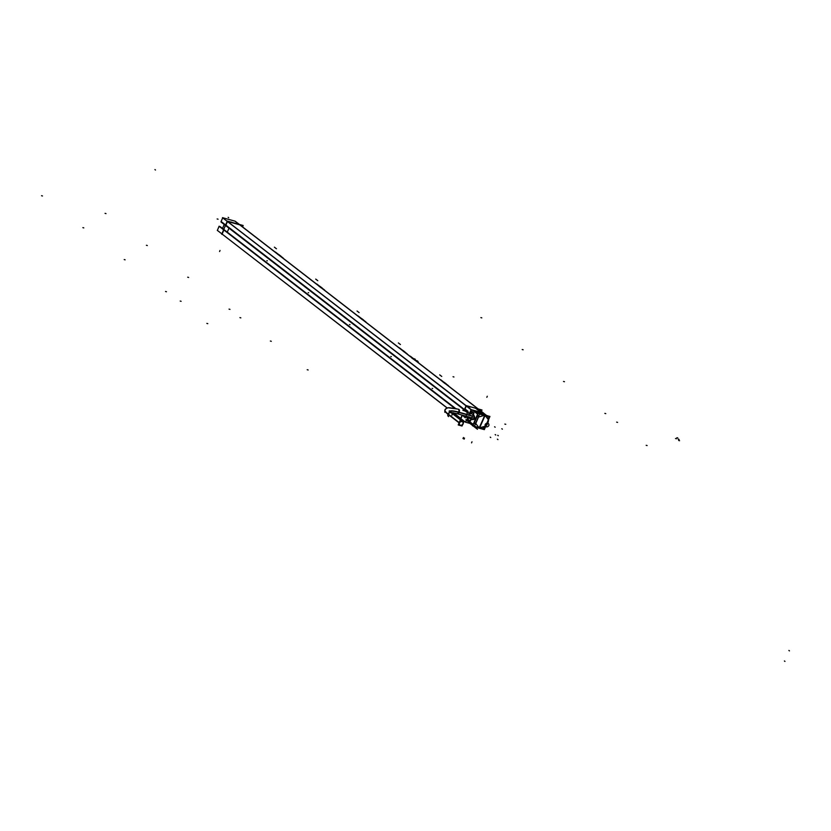 <?xml version="1.0" encoding="UTF-8"?>
<svg xmlns="http://www.w3.org/2000/svg" width="831" height="831" viewBox="0 0 831 831"><rect width="100%" height="100%" fill="white"/><g stroke="black" fill="none" stroke-linecap="round" stroke-linejoin="round"><path stroke-width="1.25" d="M227.497 221.441L466.077 405.736L227.497 221.441M470.419 407.065L466.555 405.995L470.419 407.065M239.712 224.827L227.715 221.503L239.712 224.827L477.981 408.883L239.712 224.827M227.455 221.534L225.752 225.544L464.332 409.839L225.752 225.544L227.455 221.534M227.299 232.119L228.982 228.151L227.299 232.119M224.1 230.031L455.575 408.499L224.1 230.031M223.871 229.979L222.126 234.082L447.203 407.948L222.126 234.082L223.871 229.979L454.744 408.312L223.871 229.979M466.295 406.016L464.591 410.036L466.295 406.016M462.41 415.168L460.966 418.575L462.41 415.168M413.423 358.743L415.303 359.314A5.807 3.303 -74.5 0 0 414.576 358.909L412.727 358.348L416.186 361.018L411.885 358.099M403.824 351.71L405.019 352.043L402.142 350.09L404.894 351.939M362.42 319.727L360.696 318.159L363.573 320.018L361.516 318.439M321.95 287.993L320.08 286.425L322.314 288.149M279.85 255.938L281.044 256.27L278.146 254.317L280.92 256.166M360.207 318.013L362.493 319.779M363.272 319.914L361.506 318.429M453.508 412.81L460.706 418.377L453.508 412.81M462.929 410.483A2.327 1.319 105.5 0 1 463.127 409.922A2.327 1.319 105.5 0 0 462.929 410.483A2.327 1.319 -74.5 0 1 463.168 409.787M479.435 427.996L485.72 426.095L488.358 419.665L485.179 415.542L488.358 419.655L485.72 426.095L479.165 427.913L484.774 415.427L479.435 427.996M475.82 410.93L480.121 414.243L485.096 415.438L479.435 428.277L474.221 426.802L479.799 413.651L485.013 415.126M484.338 415.323L478.531 416.975L484.338 415.323M478.448 417.11L475.748 423.467L478.448 417.11M475.748 423.55L479.144 427.903L475.748 423.55M482.801 414.337L479.02 413.35L482.801 414.337M476.132 408.644L483.206 414.118L476.132 408.644M479.051 415.407L477.472 415.864L479.051 415.407M478.417 416.913L477.274 415.916L478.417 416.913M475.623 423.488L474.304 422.906L475.623 423.488M477.223 416.03L474.335 422.854L477.223 416.03M478.936 413.329L477.763 413.952L478.936 413.329M477.659 414.15L473.265 424.496L477.659 414.15M473.566 425.732L473.192 424.714L473.483 425.68L465.848 419.78M473.732 425.804L474.532 426.054L473.732 425.804M475.322 424.205L474.584 423.27L475.322 424.205M473.504 414.752L474.158 419.25L471.603 419.499C474.937 419.967 475.612 418.377 473.618 414.742L474.169 419.25M467.801 417.079L465.391 416.206M466.191 410.878L467.126 412.342L465.173 411.106L466.108 410.857M467.635 417.38L465.464 416.248L467.573 416.705A1.163 1.143 -133.2 0 1 467.656 416.747M470.824 412.727L471.374 412.768L470.824 412.727M467.51 412.29A3.459 1.963 -74.5 0 0 466.316 410.275A3.459 1.963 -74.5 0 0 464.654 410.961A3.459 1.963 -74.5 0 1 467.51 412.29L467.334 412.508M464.467 416.944A3.459 1.963 -74.5 0 0 465.63 416.726A3.459 1.963 -74.5 0 1 463.386 415.438A3.459 1.963 -74.5 0 0 464.425 416.933M486.28 415.323L484.847 414.898L486.28 415.323M462.597 421.535A2.327 1.87 -52.3 0 1 459.761 425.212M459.647 425.14A2.327 1.87 -52.3 0 1 462.493 421.452L449.291 410.805L449.218 411.709M235.183 221.202L483.569 413.08L470.865 409.548L222.479 217.68L235.183 221.202M222.76 217.67L220.942 221.939L469.328 413.807L471.146 409.538L222.479 217.68M222.459 234.456L221.721 234.249L227.299 221.098L243.161 225.502L242.559 226.905M470.201 413.963L221.919 222.116M463.947 410.763L466.139 405.59L481.99 409.995L481.398 411.397M462.109 415.085L460.551 418.741L461.288 418.949M483.746 413.298A1.163 0.935 127.7 0 0 483.32 413.007L234.924 221.139M410.452 356.592A9.899 7.936 -52.3 0 0 410.348 356.198L418.346 362.378A9.899 7.936 -52.3 0 1 418.46 362.783M418.533 362.835A5.807 3.303 105.5 0 0 417.339 360.883L415.448 360.311M412.363 358.358L413.287 358.639M414.648 360.135L415.573 360.415M446.195 383.839L445.073 383.569M440.783 380.027A9.899 7.936 -52.3 0 0 440.7 379.725L448.553 385.792A9.899 7.936 -52.3 0 1 448.626 386.083M443.037 381.761L443.557 382.073L442.933 381.917M446.289 383.922L444.253 382.333M442.85 381.855L445.146 383.631M402.027 350.08L403.741 351.648M404.988 352.032L403.793 351.679L404.936 352.334M399.451 348.096A9.899 7.936 -52.3 0 0 399.379 347.805L407.221 353.871A9.899 7.936 -52.3 0 1 407.304 354.162M361.547 318.47L363.614 320.413M358.13 316.175A9.899 7.936 -52.3 0 0 358.047 315.884L365.9 321.94A9.899 7.936 -52.3 0 1 365.983 322.241M322.293 288.492L321.088 287.796M316.798 284.254A9.899 7.936 -52.3 0 0 316.725 283.953L324.578 290.019A9.899 7.936 -52.3 0 1 324.651 290.32M277.554 254.172L280.961 256.571M275.476 252.333A9.899 7.936 -52.3 0 0 275.393 252.032L283.246 258.098A9.899 7.936 -52.3 0 1 283.329 258.399M277.731 254.078L278.26 254.39L277.627 254.224M279.808 255.906L281.013 256.26M278.894 254.618L280.961 256.197M318.875 286.093L321.171 287.858M402.869 350.391L404.936 351.97M217.358 230.395L447.099 407.979M453.29 412.768L465.495 422.2L470.928 423.706M219.104 226.281L454.931 408.353M464.529 415.76L467.521 418.076L465.526 422.2M219.135 226.198L217.317 230.478M219.083 226.281L454.723 408.301M464.29 415.697L468.435 418.419M220.028 226.541L455.648 408.509M466.949 419.426L467.728 420.029L468.424 418.377M466.949 419.416L470.71 420.787M470.294 420.704L473.982 413.069L470.72 410.556M222.521 228.432L224.214 224.463M473.93 413.204L470.169 411.823M470.201 411.771L470.98 412.373L470.273 414.015M476.35 408.426L470.512 406.826M481.263 411.293L481.824 409.963L476.121 408.364M479.56 428.121L482.167 428.786M485.709 426.303L479.643 428.11M486.8 423.831L487.309 424.226A8.736 7.001 -52.3 0 1 482.645 428.692M484.816 415.074L489.926 416.466L484.338 429.617L479.238 428.225L484.816 415.074M483.258 414.108L476.049 408.54M483.559 414.015L484.65 415.261L478.22 417.172L477.129 415.926M477.306 415.76L478.677 416.632L475.592 423.914L474.221 423.031M474.387 426.355L472.59 425.846L478.157 412.737L482.998 414.108M479.238 428.007L475.612 423.301L474.21 422.813M479.705 428.162L473.774 425.877M473.919 425.929A1.163 0.935 127.7 0 1 473.441 424.589L466.897 419.53M472.746 410.078L477.898 414.056L473.327 424.818L466.804 419.78M479.092 413.454A1.163 0.935 127.7 0 0 477.804 414.305L472.101 409.891M471.655 412.602L470.72 413.381L473.66 414.783M472.766 418.066L464.508 416.321L463.698 415.531M466.991 412.415L466.025 410.826L464.976 411.044M467.718 417.12A1.163 1.143 -133.2 0 0 467.375 416.892L465.682 416.414L467.541 416.798M468.975 418.035L467.801 417.089L468.237 416.684M468.933 418.003L471.644 419.541M474.158 419.25L471.478 419.53M470.097 417.827L465.765 416.549A3.459 1.963 105.5 0 1 464.384 416.923A3.459 1.963 105.5 0 1 463.303 415.417M467.936 412.737L467.438 412.602A3.459 1.963 105.5 0 0 466.233 410.254A3.459 1.963 105.5 0 0 464.571 410.94M467.334 417.214L465.661 416.404M464.332 410.867L465.1 409.049L468.03 411.314L465.267 417.827L462.493 415.199M486.623 415.562L234.944 221.139M487.496 416.238L484.93 415.469M483.185 414.129L475.903 408.499M486.104 415.188L483.247 412.986M487.589 421.951L488.109 422.345A8.736 7.001 -52.3 0 0 487.828 416.497M488.41 419.811L485.688 426.23M488.462 419.811L484.348 414.243M484.795 414.835L488.358 416.04M232.046 222.542L231.517 222.106M463.345 423L463.916 421.629L460.073 420.569L458.213 424.953L460.187 425.503M462.555 424.849L462.057 426.012L460.603 425.617M463.189 423.841A2.327 1.87 127.7 0 1 459.501 422.823L448.034 413.963A2.327 1.87 127.7 0 0 448.397 416.456L448.626 416.622A2.327 1.87 -52.3 0 1 450.942 412.675A2.327 1.87 -52.3 0 1 451.898 415.292M463.075 424.111A2.327 1.87 127.7 0 0 459.387 423.083L447.93 414.233A2.327 1.87 127.7 0 1 451.254 412.768L462.711 421.618M449.696 411.355A20.972 3.895 23 0 1 459.076 412.519A2.327 1.267 -74 0 0 458.733 409.319M451.887 413.256A2.327 1.828 126.8 0 0 451.794 413.184L449.291 410.805L449.176 411.802M445.021 409.704A25.626 4.757 23 0 0 445.021 409.714L444.855 410.078A25.626 4.757 23 0 0 448.532 414.7M449.633 411.283A20.972 3.895 -157 0 1 458.608 412.249A2.327 1.319 105.5 0 1 456.873 413.641L457.445 413.796A2.327 1.267 -74 0 0 459.19 412.259A20.972 3.895 23 0 0 449.581 411.22M456.707 408.769L448.896 407.657L446.849 408.073L445.011 409.714A25.626 4.757 23 0 0 448.647 414.43M458.411 412.041L471.478 415.666M458.297 412.301L471.364 415.926M478.282 412.778L475.924 410.95L478.282 412.778M473.192 424.433L466.887 419.572L473.192 424.433M472.185 409.922L477.825 414.274M465.63 416.726L467.583 416.715M486.114 415.199L483.258 412.986M789.45 650.881L788.899 650.455M470.408 423.561L472.777 425.389M470.097 423.467L472.735 425.514M676.434 438.768L675.51 438.508M180.202 301.051L181.127 301.3L180.202 301.051M240.845 317.868L239.92 317.608L240.845 317.868M616.654 422.138L617.578 422.387L616.654 422.138M676.881 437.708L677.805 437.968M679.083 439.412L678.169 439.152M678.636 440.461L679.561 440.721M207.781 323.675L206.857 323.415L207.781 323.675M271.29 341.292L270.366 341.032L271.29 341.292M647.11 445.561L646.186 445.302L647.11 445.561M432.141 388.42L432.66 388.524M441.749 376.453L439.692 374.864M453.955 376.994L453.03 376.734L453.955 376.994M390.819 356.499L391.339 356.603M166.449 291.743L165.525 291.494L166.449 291.743M229.969 309.371L229.044 309.111L229.969 309.371M605.778 413.63L604.854 413.381L605.778 413.63M349.498 324.568L350.017 324.672M125.128 259.823L124.203 259.573L125.128 259.823M188.647 277.45L187.723 277.19L188.647 277.45M564.457 381.709L563.532 381.46L564.457 381.709M308.166 292.647L308.685 292.751M83.796 227.902L82.871 227.642L83.796 227.902M147.316 245.529L146.391 245.27L147.316 245.529M523.135 349.789L522.211 349.529L523.135 349.789M266.844 260.726L267.364 260.83M42.474 195.981L41.55 195.721L42.474 195.981M105.994 213.598L105.07 213.349L105.994 213.598M481.803 317.868L480.879 317.608L481.803 317.868M276.443 248.76L274.396 247.171M317.774 280.681L315.718 279.102M359.096 312.601L357.05 311.023M400.417 344.522L398.371 342.943M784.973 661.414L784.422 660.988M469.879 423.415L472.694 425.586L469.879 423.415M473.286 426.043L474.231 426.77L473.286 426.043M474.304 426.833L477.472 429.274L474.304 426.833M497.935 439.599L497.385 439.173M490.768 437.563L490.217 437.137M495.162 427.207L494.611 426.781M495.743 435.008L495.172 434.592M498.299 435.714L497.759 435.309M462.992 438.571L463.449 437.522L462.992 438.571M464.072 439.173L464.519 438.114L464.072 439.173M487.278 396.252L486.831 397.301M471.541 442.871L471.998 441.812M505.767 424.329L504.853 424.08M308.135 369.982L307.21 369.722M502.371 429.16L501.82 428.734M219.581 251.513L220.028 250.453M155.48 170.012L154.93 169.586L155.48 170.012M236.596 222.313L235.994 221.929L236.596 222.313M228.702 217.743L228.151 217.317M217.151 218.948L218.075 219.207M462.919 423.8A2.327 1.87 -52.3 0 1 459.221 422.782A2.327 1.87 -52.3 0 1 462.919 423.8M459.159 422.73L448.2 414.264A2.327 1.87 -52.3 0 1 451.472 412.934M459.138 412.394L471.177 415.729M458.11 409.143A2.327 1.319 105.5 0 1 458.608 412.249A2.327 1.319 105.5 0 1 456.884 413.641L469.453 417.12M468.528 419.904L468.082 420.964L468.528 419.904M485.107 424.651A2.327 1.87 -52.3 0 1 488.794 425.68M488.908 425.41A2.327 1.87 -52.3 0 1 485.221 424.392M458.359 412.176L471.426 415.801L458.359 412.176M445.593 408.904L447.951 407.761L458.13 409.143A2.327 1.319 105.5 0 1 458.608 412.249M320.278 286.57L322.251 288.087M483.403 413.028L486.249 415.23L483.403 413.028M444.762 411.875L445.177 409.423M472.86 425.202L466.565 420.33M456.894 413.641L450.766 412.373M445.021 409.714L444.876 412.301M469.702 417.193L456.957 413.661"/></g></svg>
